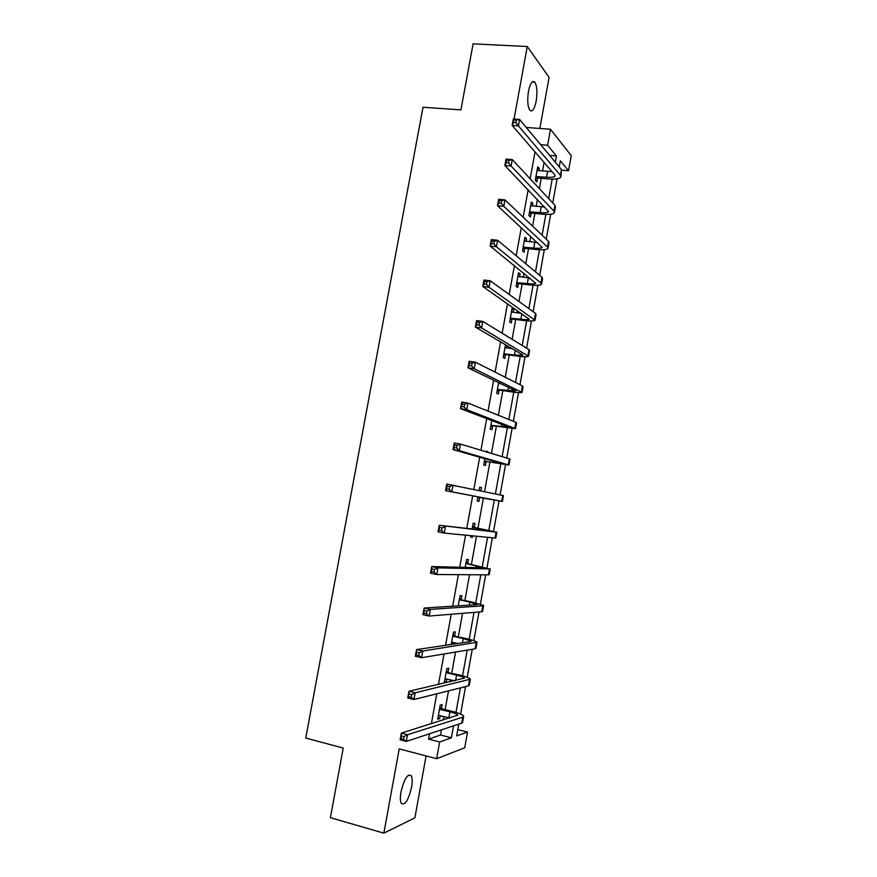 <?xml version="1.0" encoding="UTF-8"?>
<svg xmlns="http://www.w3.org/2000/svg" width="877" height="877" viewBox="0 0 877 877"><rect width="100%" height="100%" fill="white"/><g stroke="black" fill="none" stroke-linecap="round" stroke-linejoin="round"><path stroke-width="1.32" d="M411.565 787.327C412.475 781.955 412.398 778.129 411.313 775.838C407.739 773.273 404.308 778.612 400.997 791.843C400.076 797.204 400.153 801.03 401.217 803.31C404.867 805.82 408.309 800.493 411.565 787.327M536.165 101.206C537.491 92.293 537.031 85.935 534.773 82.12C532.328 80.136 530.234 83.172 528.491 91.219C527.165 100.164 527.625 106.523 529.851 110.294C532.339 112.3 534.444 109.263 536.165 101.206M457.794 729.609L467.54 732.065L464.711 747.796L436.636 758.715L439.673 741.964L451.392 737.809L453.552 725.838M539.848 128.459L549.101 77.428L527.274 46.525L473.098 43.85L460.929 109.866L422.999 107.246L305.755 738.061L343.236 748.07L330.399 817.671L383.852 833.15L414.865 817.857L426.09 755.941M540.67 144.694L547.61 145.231L550.504 129.237L571.245 155.667L568.526 170.741L560.348 160.765L559.241 166.926M561.85 170.171L568.526 170.741M535.036 151.929L530.168 178.765M528.184 189.706L523.196 217.211M521.311 227.592L516.202 255.777M514.426 265.578L509.197 294.442M507.52 303.683L502.159 333.227M500.592 341.887L495.11 372.122M493.641 380.212L488.04 411.127M486.68 418.636L480.947 450.252M479.686 457.18L473.832 489.487M472.681 495.834L466.783 528.371M465.555 535.156L459.734 567.233M458.386 574.643L452.675 606.204M451.206 614.251L445.582 645.286M444.014 653.968L438.478 684.488M436.79 693.806L431.352 723.799M429.544 733.764L428.568 739.114L440.539 735.036L441.471 729.828M443.236 720.105L443.883 716.498M445.132 709.614L448.52 690.879M450.164 681.791L450.515 679.828M451.732 673.141L455.547 652.049M458.309 636.768L462.552 613.33M464.876 600.493L469.535 574.72M471.42 564.317L476.496 536.22M477.943 528.228L483.413 498.004M484.553 491.69L489.903 462.102M491.471 453.431L496.382 426.299M498.377 415.281L502.839 390.583M505.262 377.242L509.285 354.977M510.447 348.553L510.589 347.752M512.113 339.3L515.709 319.447M516.893 312.881L517.331 310.491M518.965 301.48L522.122 284.027M523.328 277.307L524.051 273.328M525.783 263.758L528.513 248.695M529.752 241.822L530.76 236.264M532.591 226.145L534.882 213.451M536.154 206.435L537.448 199.309M539.377 188.632L541.241 178.305M542.534 171.147L544.113 162.453M538.807 170.829L539.245 168.439L537.733 166.729L535.277 180.267L536.801 181.923L537.469 178.272M532.427 206.084L532.898 203.519L531.352 201.951L528.897 215.523L530.442 217.036L531.111 213.374M526.036 241.427L526.529 238.697L524.95 237.272L522.484 250.888L524.073 252.247L524.742 248.575M519.612 276.88L520.138 273.964L518.537 272.692L516.071 286.33L517.682 287.546L518.351 283.874M513.177 312.409L513.736 309.318L512.113 308.2L509.636 321.881L511.269 322.944L511.938 319.261M505.492 344.76L503.179 357.52L504.845 358.441L505.514 354.747M506.731 348.048L507.147 345.735M498.629 382.613L496.7 393.258L498.41 394.025L499.079 390.32M491.756 420.576L490.221 429.083L491.942 429.708L492.622 425.992M487.853 452.335L487.963 451.71L486.209 451.184L486.099 451.808M484.86 458.649L483.709 465.018L485.463 465.49L486.143 461.762M480.859 490.934L481.473 487.546L479.697 487.173L479.083 490.572M477.943 496.831L477.187 501.041L478.974 501.359L479.653 497.621M474.293 527.23L474.972 523.481L473.163 523.251L472.122 528.984M470.916 535.683L470.642 537.163L472.462 537.327L472.725 535.858M467.77 563.264L468.45 559.515L466.608 559.438L465.172 567.364M461.225 599.408L461.905 595.636L460.041 595.713L458.2 605.854M454.67 635.639L455.349 631.868L453.453 632.098L451.206 644.452M453.124 644.167L453.431 642.424M448.092 671.968L448.772 668.186L446.842 668.57L444.299 682.624L446.24 682.185L446.821 678.951M441.493 708.397L442.183 704.604L440.221 705.141L437.667 719.239L439.64 718.636L440.199 715.566M436.636 758.715L399.221 748.881L383.852 833.15M428.568 739.114L439.673 741.964M526.288 127.461L550.504 129.237M527.274 46.525L514.054 119.064M458.792 724.106L456.654 735.935L467.54 732.065M557.103 178.787L552.74 202.971M550.723 214.185L546.228 239.114M544.321 249.682L539.695 275.356M537.908 285.277L533.139 311.686M531.473 320.971L526.573 348.136M525.016 356.753L519.984 384.674M518.548 392.633L513.374 421.311M512.058 428.612L506.753 458.046M505.558 464.689L500.109 494.891M499.035 500.855L493.543 531.309M492.381 537.765L486.998 567.66M485.705 574.83L480.421 604.11M478.995 611.993L473.832 640.659M472.286 649.265L467.222 677.307M465.544 686.636L460.6 714.064M555.273 162.168L556.402 155.942L547.61 145.231M455.974 712.409L460.392 687.919M462.574 675.794L467.211 650.109M469.173 639.278L474.018 612.398M475.74 602.872L480.804 574.797M482.295 566.553L487.568 537.294M488.829 530.333L494.31 500M495.406 493.926L500.811 463.955M502.126 456.654L507.301 428.02M508.835 419.48L513.769 392.172M515.523 382.416L520.214 356.424M522.199 345.461L526.649 320.774M528.853 308.594L533.063 285.211M535.485 271.837L539.465 249.748M542.096 235.179L545.856 214.383M548.695 198.63L552.214 179.105M549.616 155.404L556.402 155.942M440.539 735.036L451.392 737.809M537.448 168.285L539.245 168.439M531.1 203.343L532.898 203.519M524.731 238.5L526.529 238.697M518.351 273.756L520.138 273.964M511.949 309.099L513.736 309.318M486.176 451.414L487.963 451.71M479.686 487.228L481.473 487.546M477.187 501.03L478.974 501.359M470.675 536.987L472.462 537.327M444.453 681.758L446.24 682.185M437.853 718.186L439.64 718.636M535.946 176.606L546.557 177.231C551.348 177.593 554.187 177.176 555.064 176.014L554.779 174.819L512.168 125.422L513.33 119.009L519.59 119.458L561.455 169.568L560.962 176.376M537.064 170.39L552.05 171.651M516.4 120.116L513.9 119.941L513.429 122.506L515.939 122.692L516.4 120.116L519.59 119.458L518.417 125.882L560.425 175.301L560.831 177.066C559.504 178.831 555.24 179.434 548.037 178.908L538.204 178.042L535.529 178.853M515.939 122.692L518.417 125.882L512.168 125.422L513.429 122.506M536.691 176.376L538.204 178.042M513.9 119.941L513.33 119.009M529.555 211.85L540.166 212.596C544.957 213.001 547.774 212.694 548.64 211.664L504.856 165.512L506.029 159.077L512.278 159.603L554.998 205.382L555.437 207.005L554.516 212.102M530.684 205.624L544.957 207.093M509.077 160.338L506.566 160.129L506.095 162.716L508.605 162.925L509.077 160.338L512.278 159.603L511.105 166.038L553.968 211.138L554.407 212.727C553.113 214.273 548.87 214.733 541.679 214.12L531.846 213.155L529.182 213.944M508.605 162.925L511.105 166.038L504.856 165.512L506.095 162.716M530.3 211.631L531.846 213.155M506.566 160.129L506.029 159.077M523.152 247.204L533.764 248.048C538.544 248.52 541.35 248.301 542.183 247.413L497.522 205.722L498.695 199.276L504.944 199.868L548.531 241.296L549.002 242.743L548.07 247.928M524.293 240.956L537.623 242.567M501.721 200.69L499.21 200.449L498.739 203.036L501.249 203.278L501.721 200.69L504.944 199.868L503.771 206.325L547.489 247.062L547.972 248.476C546.711 249.813 542.49 250.131 535.299 249.43L525.476 248.366L522.802 249.134M501.249 203.278L503.771 206.325L497.522 205.722L498.739 203.036M523.898 246.985L525.476 248.366M499.21 200.449L498.695 199.276M516.739 282.635L527.34 283.6C532.12 284.126 534.915 284.005 535.715 283.26L490.166 246.064L491.339 239.585L497.588 240.254L542.041 277.307L542.545 278.568L541.591 283.852M517.868 276.376L529.938 278.053M494.343 241.164L491.844 240.89L491.372 243.488L493.872 243.762L494.343 241.164L497.588 240.254L496.404 246.744L540.999 283.085L541.515 284.323C540.287 285.453 536.088 285.617 528.908 284.828L519.085 283.666L516.421 284.411M493.872 243.762L496.404 246.744L490.166 246.064L491.372 243.488M517.485 282.438L519.085 283.666M491.844 240.89L491.339 239.585M510.304 318.176L520.894 319.239C525.674 319.82 528.458 319.809 529.237 319.206L482.788 286.516L483.972 280.026L490.21 280.772L535.529 313.418L536.077 314.503L535.102 319.875M511.444 311.894L521.662 313.495M486.943 281.758L484.444 281.462L483.972 284.06L486.472 284.367L486.943 281.758L490.21 280.772L489.026 287.272L535.036 320.269C533.852 321.179 529.664 321.201 522.495 320.324L512.683 319.064L510.008 319.776M486.472 284.367L489.026 287.272L482.788 286.516L483.972 284.06M511.05 317.978L512.683 319.064M484.444 281.462L483.972 280.026M503.847 353.804L514.437 354.988L522.736 355.24L522.341 354.648L475.389 327.099L476.573 320.587L482.81 321.41L529.006 349.616L529.587 350.526L528.601 355.985M504.988 347.511L512.42 348.827M479.522 322.473L477.022 322.155L476.551 324.764L479.05 325.093L479.522 322.473L482.81 321.41L481.626 327.932L528.546 356.303C527.395 357.005 523.229 356.873 516.071 355.919L506.259 354.549L503.584 355.24M504.999 347.478L505.711 347.906M479.05 325.093L481.626 327.932L475.389 327.099L476.551 324.764M504.593 353.617L506.259 354.549M477.022 322.155L476.573 320.587M497.38 389.531L515.797 390.912L467.967 367.803L469.151 361.269L475.389 362.168L522.473 385.924L523.076 386.647L522.078 392.205M498.52 383.216L501.37 383.94M472.078 363.319L469.579 362.968L469.107 365.588L471.607 365.95L472.078 363.319L475.389 362.168L474.194 368.713L522.034 392.447C520.916 392.929 516.783 392.655 509.625 391.602L499.813 390.133L497.149 390.802M498.564 383.019L499.649 383.688M471.607 365.95L474.194 368.713L467.967 367.803L469.107 365.588M498.125 389.344L499.813 390.133M469.579 362.968L469.151 361.269M490.89 425.356L509.241 427.263L460.513 408.638L461.708 402.083L467.945 403.047L515.906 422.33L516.553 422.867L515.533 428.524M464.613 404.297L462.124 403.902L461.642 406.533L464.141 406.928L464.613 404.297L467.945 403.047L466.75 409.614L515.501 428.678L493.356 425.816L490.692 426.463M464.141 406.928L466.75 409.614L460.513 408.638L461.642 406.533M491.635 425.17L493.356 425.816M462.124 403.902L461.708 402.083M484.389 461.269L503.124 463.944L453.047 449.594L454.253 443.017L460.469 444.058L509.329 458.824L510.008 459.186L508.967 464.931M457.125 445.395L454.637 444.968L454.154 447.61L456.643 448.026L457.125 445.395L460.469 444.058L459.274 450.646L508.956 465.018L486.888 461.587L484.214 462.212M456.643 448.026L459.274 450.646L453.047 449.594L454.154 447.61M485.134 461.094L486.888 461.587M454.637 444.968L454.253 443.017M477.866 497.281L496.557 500.383L445.56 490.671L446.755 484.082L503.442 495.604L502.389 501.447M449.616 486.614L447.117 486.165L446.634 488.807L449.134 489.267L449.616 486.614L452.981 485.2L451.776 491.811L502.389 501.458L480.388 497.456L477.724 498.059M479.149 490.199L479.993 490.758M449.134 489.267L451.776 491.811L445.56 490.671L446.634 488.807M478.612 497.116L480.388 497.456M447.117 486.165L446.755 484.082M473.12 527.439L490.506 531.056L439.245 525.268L496.119 532.131L472.484 527.011M472.637 526.123L474.928 527.658M442.085 527.965L445.461 526.463L444.255 533.095L438.04 531.879L439.245 525.268L439.103 530.136L441.591 530.618L442.085 527.965L439.585 527.483M441.591 530.618L444.255 533.095L495.056 538.029L495.812 537.985L496.853 532.186M438.04 531.879L439.103 530.136M466.564 563.637L483.885 567.803L431.714 566.575L437.93 567.857L489.487 568.943L465.928 563.209M466.115 562.146L468.395 563.703M434.521 569.447L437.93 567.857L436.713 574.501L430.508 573.207L431.714 566.575L431.55 571.596L434.038 572.111L434.521 569.447L432.032 568.932M434.038 572.111L436.713 574.501L488.423 574.852L489.213 574.621L490.243 568.877M430.508 573.207L431.55 571.596M459.986 599.945L469.798 602.039L477.241 604.637L424.161 608.024L430.366 609.383L482.843 605.843L483.655 605.459L471.629 601.94L459.351 599.495M459.581 598.257L461.861 599.846M426.935 611.05L430.366 609.383L429.149 616.049L422.944 614.667L424.161 608.024L423.964 613.176L426.452 613.725L426.935 611.05L424.446 610.502M426.452 613.725L429.149 616.049L481.769 611.762L482.591 611.357L483.611 605.678M422.944 614.667L423.964 613.176M451.6 642.315L457.958 643.455M453.398 636.34L463.199 638.544L471.157 641.197L470.576 641.58L416.575 649.594L422.78 651.03L477.022 642.282C476.167 641.262 472.188 639.936 465.062 638.281L452.762 635.88M452.543 642.227L451.578 642.402M453.014 634.466L455.295 636.088M419.338 652.784L422.78 651.03L421.563 657.717L415.358 656.259L416.575 649.594L416.356 654.889L418.844 655.47L419.338 652.784L416.849 652.214M418.844 655.47L421.563 657.717L475.104 648.794L475.959 648.191L476.967 642.578M415.358 656.259L416.356 654.889M444.99 678.82L454.527 680.782M446.788 672.834L456.588 675.147C461.324 676.31 463.955 677.296 464.492 678.118L408.978 691.284L415.172 692.808L470.368 679.193C469.557 677.954 465.588 676.463 458.474 674.731L446.152 672.374M446.448 670.773L448.717 672.429M411.708 694.65L415.172 692.808L413.955 699.506L407.75 697.982L408.978 691.284L408.726 696.733L411.214 697.347L411.708 694.65L409.219 694.047M411.214 697.347L413.955 699.506L468.417 685.913L469.305 685.123L470.302 679.576M407.75 697.982L408.726 696.733M438.357 715.424L449.956 718.022M440.166 709.427L449.956 711.85C454.681 713.067 457.312 714.163 457.816 715.139L401.348 733.117L407.542 734.707L462.782 717.167L463.703 716.213C462.924 714.755 458.989 713.111 451.874 711.28L442.129 708.868L439.53 708.956M439.848 707.191L442.129 708.868M404.045 736.647L407.542 734.707L406.314 741.438L400.12 739.826L401.348 733.117L401.074 738.708L403.563 739.344L404.045 736.647L401.567 736.011M403.563 739.344L406.314 741.438L461.708 723.141L462.628 722.155L463.615 716.673M400.12 739.826L401.074 738.708M547.577 171.574L546.557 177.231M561.455 169.568L560.425 175.301M541.197 206.917L540.166 212.596M554.998 205.382L553.968 211.138M534.784 242.359L533.764 248.048M548.531 241.296L547.489 247.062M528.371 277.899L527.34 283.6M542.041 277.307L540.999 283.085M521.903 313.659L520.894 319.239M535.529 313.418L534.488 319.206M515.248 350.493L514.437 354.988M529.006 349.616L527.965 355.426M508.572 387.426L507.958 390.824M522.473 385.924L521.42 391.756M501.885 424.457L501.469 426.759M515.906 422.33L514.854 428.173M495.176 461.587L494.957 462.782M509.329 458.824L508.276 464.689M502.74 495.428L501.677 501.304M482.931 529.324L482.778 530.179M496.119 532.131L495.056 538.029M476.375 565.632L476.014 567.616M489.487 568.943L488.423 574.852M469.798 602.039L469.228 605.152M482.843 605.843L481.769 611.762M463.199 638.544L462.431 642.797M476.167 642.852L475.104 648.794M456.588 675.147L455.612 680.541M469.491 679.96L468.417 685.913M449.956 711.85L448.881 717.748M462.782 717.167L461.708 723.141M411.313 775.838L408.518 775.093M534.773 82.12L532.131 81.967"/></g></svg>
